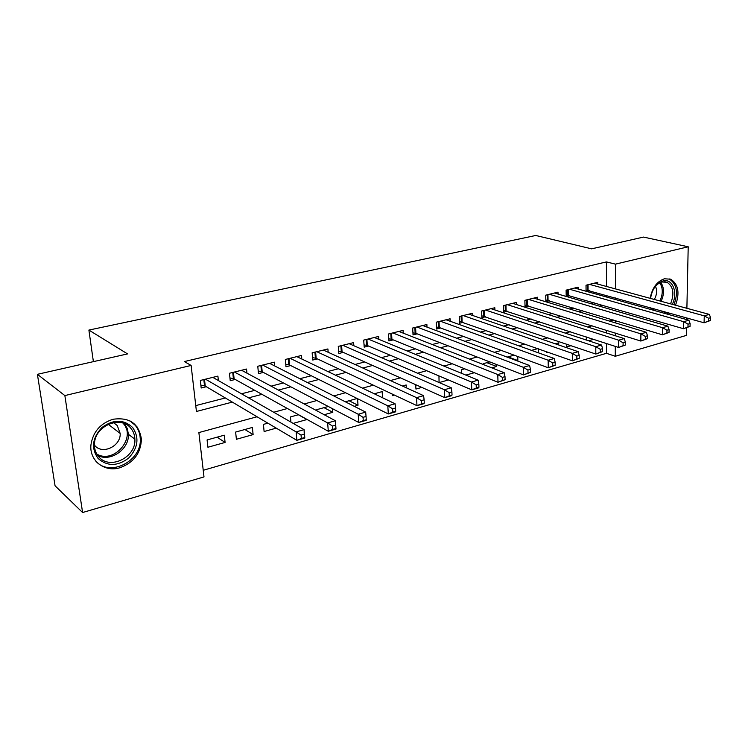 <?xml version="1.0" encoding="UTF-8"?>
<svg xmlns="http://www.w3.org/2000/svg" width="748" height="748" viewBox="0 0 748 748"><rect width="100%" height="100%" fill="white"/><g stroke="black" fill="none" stroke-linecap="round" stroke-linejoin="round"><path stroke-width="1.12" d="M113.06 419.263C129.6 416.991 139.053 423.667 141.419 439.282C140.792 453.26 133.593 462.75 119.811 467.771C104.524 472.512 89.134 460.609 90.957 444.78C92.995 431.867 100.363 423.359 113.06 419.263M650.171 298.33C652.134 287.98 656.884 281.463 664.411 278.78L670.732 279.21C678.38 284.259 679.969 292.936 675.509 305.212M669.815 313.197L668.301 314.422M686.477 327.876L686.309 335.431L615.286 356.272L615.305 346.38M203.232 470.286L606.488 353.318L615.286 356.272M257.06 416.767L198.875 432.559L203.998 476.915L82.598 512.52L64.861 395.58L191.123 365.445L196.434 411.475L232.319 402.106M64.861 395.58L37.4 374.318L55.072 485.817L82.598 512.52M651.33 309.635L650.723 307.839M218.379 380.564L217.902 376.113L200.333 380.452L201.184 387.997L206.326 386.707M246.952 373.149L246.541 369.045L229.449 373.261L230.234 380.713L235.237 379.46M274.75 365.978L274.394 362.163L257.77 366.268L258.49 373.635L263.352 372.42M301.809 359.021L301.509 355.468L285.325 359.461L285.979 366.744L290.72 365.557M328.166 352.271L327.904 348.951L312.15 352.841L312.739 360.04L317.348 358.881M353.832 345.716L353.617 342.603L338.274 346.389L338.807 353.514L343.295 352.383M378.853 339.349L378.666 336.422L363.715 340.106L364.192 347.147L368.568 346.053M403.237 333.15L403.079 330.392L388.502 333.991L388.923 340.948L393.196 339.882M427.005 327.119L426.884 324.51L412.672 328.026L413.036 334.908L417.197 333.86M450.193 321.257L450.09 318.788L436.234 322.201L436.551 329.017L440.609 327.998M472.82 315.534L472.736 313.197L459.216 316.535L459.487 323.267L463.442 322.276M494.895 309.962L494.83 307.737L481.637 311L481.862 317.657L485.723 316.694M516.447 304.529L516.391 302.416L503.516 305.595L503.703 312.187L507.471 311.243M537.494 299.237L537.457 297.218L524.881 300.322L525.031 306.839L528.705 305.923M558.045 294.067L558.017 292.131L545.741 295.17L545.853 301.622L549.443 300.724M578.129 289.018L578.111 287.176L566.114 290.14L566.189 296.442M588.564 340.77L593.688 339.34M566.741 344.183L566.769 346.866L571.089 345.66M546.704 351.738L546.713 352.476L547.882 352.149M507.986 356.861L517.85 360.555L516.99 360.788M486.883 362.687L496.644 366.483L491.782 367.848M465.854 375.094L474.363 372.719M439.17 382.565L448.463 379.956M415.71 384.687L415.944 389.054L421.825 387.408M392.13 394.009L392.233 395.692L394.411 395.075M349.054 400.75L358.012 405.257L354.243 406.314M324.015 407.66L332.804 412.307L324.193 414.719M298.33 414.747L306.942 419.544L293.197 423.387M267.859 423.162L263.418 424.387L264.109 431.521L276.246 428.127M244.905 429.502L253.114 434.597L236.396 439.282L235.629 432.064L252.394 427.435L253.114 434.597M606.488 353.318L606.478 343.51M606.469 332.972L606.469 330.289M586.339 336.946L586.357 340.05M558.747 344.996L558.719 342.855L555.268 343.809M537.868 348.615L531.519 350.363M538.448 348.82L538.532 352.869M514.138 355.16L507.125 357.105M517.756 356.497L517.85 360.555M489.762 361.892L483.46 363.631L483.489 364.594M496.588 364.528L496.644 366.483M464.714 368.811L461.385 369.727L461.535 373.317M438.954 375.926L439.076 382.518M406.314 387.801L406.155 384.977L402.396 386.015M382.537 397.74L382.153 391.606L374.281 393.785M357.161 398.506L345.314 401.779M357.553 398.693L358.012 405.257M328.279 406.482L316.797 409.652L316.89 410.792M332.533 408.707L332.804 412.307M298.527 414.701L290.458 416.926L290.925 422.087M224.307 435.186L207.084 439.946L207.907 447.248L225.092 442.442L224.307 435.186M606.441 286.456L606.432 261.912L184.354 361.565L191.123 365.445M195.761 405.603L225.335 397.964M241.492 393.794L254.797 390.353M271.094 386.146L283.436 382.957M299.855 378.712L311.29 375.758M327.811 371.494L338.386 368.764M355.001 364.472L364.744 361.957M381.443 357.638L390.409 355.319M407.183 350.99L415.402 348.867M432.241 344.519L439.749 342.575M456.645 338.218L463.48 336.45M480.422 332.075L486.611 330.476M503.591 326.091L509.164 324.651M526.181 320.256L531.164 318.966M548.2 314.562L552.632 313.421M569.686 309.008L573.585 308.008M590.658 303.594L594.043 302.725M606.45 296.993L606.45 295.441M597.755 284.09L597.745 282.323L586.021 285.222L586.058 291.252M586.619 291.411L589.489 290.692M566.339 296.489L569.696 295.647M37.4 374.318L127.543 353.907L88.89 330.074L93.388 361.639M88.89 330.074L535.755 235.48L591.603 248.841L643.514 237.079L688.207 246.784L686.888 308.307M686.683 317.919L686.655 319.583M606.432 261.912L615.454 264.147L688.207 246.784M615.389 299.518L615.389 297.947M615.408 288.887L615.454 264.147M248.588 397.852L261.987 394.355M278.387 390.073L290.813 386.828M307.334 382.509L318.844 379.507M335.469 375.169L346.1 372.392M362.808 368.025L372.616 365.463M389.409 361.078L398.422 358.722M415.28 354.318L423.546 352.158M440.469 347.736L448.015 345.772M464.985 341.331L471.857 339.545M488.874 335.095L495.092 333.477M512.137 329.017L517.738 327.559M534.82 323.099L539.832 321.79M556.933 317.32L561.383 316.161M578.494 311.692L582.412 310.663M599.531 306.194L602.935 305.306M613.397 320.013L609.433 321.088M592.117 325.791L587.61 327.007M570.294 331.71L565.217 333.094M547.901 337.797L542.225 339.33M524.928 344.033L518.616 345.744M501.347 350.438L494.372 352.327M477.121 357.011L469.454 359.096M452.241 363.771L443.835 366.053M426.669 370.709L417.496 373.205M400.386 377.843L390.391 380.564M373.346 385.192L362.5 388.137M345.539 392.737L333.786 395.935M316.909 400.517L304.202 403.967M287.428 408.52L273.721 412.242M615.324 335.768L615.324 333.056M615.342 322.884L615.352 320.602M217.107 437.178L225.092 442.442M137.239 427.024L137.426 428.445M710.525 320.481L710.6 317.694L708.571 318.274L708.496 321.06L710.525 320.481L704.083 322.79L704.261 315.843L589.461 284.371M708.571 318.274L704.261 315.843L709.328 314.403L594.342 283.165M708.496 321.06L704.083 322.79L586.049 290M710.6 317.694L709.328 314.403M650.545 298.433C652.097 289.233 656.211 283.408 662.915 280.977C672.508 278.032 678.305 292.851 672.293 304.343M665.86 312.084L663.887 313.169M661.008 312.365L663.56 311.439M670.535 303.866C674.537 293.824 673.387 286.643 667.104 282.323L661.98 281.968C658.773 282.866 656.015 285.147 653.696 288.812M654.322 299.462C656.866 294.834 657.258 290.458 655.5 286.325M666.73 313.973L668.254 312.757M673.967 304.791C678.408 292.599 676.828 283.988 669.217 278.957L670.732 279.21M652.91 310.083L651.835 308.157M652.359 308.298L654.004 310.392M132.667 427.529C139.455 437.683 138.128 447.846 128.703 458.019C117.586 466.406 107.385 466.546 98.082 458.459C90.957 448.23 92.256 437.907 101.98 427.482C113.425 419.17 123.663 419.179 132.667 427.529M98.773 456.794C109.853 470.436 136.276 457.206 134.874 439.179C134.733 434.943 133.359 431.278 130.778 428.193C120.839 415.065 95.033 425.677 94.491 443.555C94.183 448.735 95.613 453.148 98.773 456.794M94.435 445.125L94.762 445.499C102.457 455.055 120.998 446.107 120.185 433.447L117.249 425.509L113.5 422.629M95.828 461.142C109.984 477.589 142.242 460.703 140.25 438.562C140.016 433.447 138.333 429.006 135.201 425.266L129.853 420.815M690.049 326.38L690.114 323.566L688.029 324.165L687.973 326.979L690.049 326.38L683.541 328.727L683.681 321.687L569.63 289.27M688.029 324.165L683.681 321.687L688.88 320.209L574.632 288.036M687.973 326.979L683.541 328.727L566.171 294.927M690.114 323.566L688.88 320.209M669.039 332.439L669.086 329.597L666.954 330.205L666.907 333.056L669.039 332.439L662.466 334.805L662.569 327.699L549.341 294.282M666.954 330.205L662.569 327.699L667.899 326.175L554.455 293.02M666.907 333.056L662.466 334.805L545.825 299.967M669.086 329.597L667.899 326.175M647.478 338.657L647.506 335.787L645.318 336.413L645.29 339.293L647.478 338.657L640.83 341.051L640.896 333.86L528.565 299.406M645.318 336.413L640.896 333.86L646.365 332.299L533.801 298.115M645.29 339.293L640.83 341.051L524.993 305.128M647.506 335.787L646.365 332.299M625.337 345.043L625.347 342.135L623.103 342.78L623.084 345.698L625.337 345.043L618.624 347.465L618.643 340.19L507.294 304.66M623.103 342.78L618.643 340.19L624.262 338.592L512.66 303.333M623.084 345.698L618.624 347.465L503.656 310.411M625.347 342.135L624.262 338.592M602.589 351.607L602.589 348.661L600.279 349.325L600.289 352.271L602.589 351.607L595.81 354.047L595.782 346.689L485.499 310.037M600.279 349.325L595.782 346.689L601.551 345.043L490.997 308.681M600.289 352.271L595.81 354.047L481.805 315.815M602.589 348.661L601.551 345.043M579.223 358.348L579.204 355.365L576.83 356.048L576.848 359.031L579.223 358.348L572.37 360.817L572.295 353.365L463.18 315.553M576.83 356.048L572.295 353.365L578.223 351.682L468.809 314.16M576.848 359.031L572.37 360.817L459.412 321.36M579.204 355.365L578.223 351.682M555.203 365.267L555.156 362.256L552.716 362.958L552.763 365.978L555.203 365.267L548.275 367.773L548.144 360.227L440.291 321.201M552.716 362.958L548.144 360.227L554.249 358.498L446.07 319.779M552.763 365.978L548.275 367.773L439.291 327.512L436.458 327.035M555.156 362.256L554.249 358.498M530.51 372.392L530.435 369.344L527.929 370.064L527.995 373.121L530.51 372.392L523.497 374.926L523.32 367.296L416.842 326.998M527.929 370.064L523.32 367.296L529.593 365.51L422.76 325.53M527.995 373.121L523.497 374.926L415.907 333.365L412.933 332.841M530.435 369.344L529.593 365.51M505.096 379.722L505.003 376.627L502.422 377.375L502.516 380.47L505.096 379.722L498.009 382.284L497.775 374.552L392.784 332.935M502.422 377.375L497.775 374.552L504.227 372.719L398.852 331.439M502.516 380.47L498.009 382.284L391.915 339.368L388.801 338.807M505.003 376.627L504.227 372.719M478.944 387.268L478.832 384.135L476.177 384.893L476.289 388.034L478.944 387.268L478.411 387.941L471.782 389.858L471.483 382.032L368.1 339.031M476.177 384.893L471.483 382.032L478.131 380.143L374.327 337.488M476.289 388.034L471.782 389.858L367.315 345.52L364.042 344.912M478.832 384.135L478.131 380.143M452.026 395.028L451.886 391.859L449.146 392.644L449.286 395.814L452.026 395.028L451.605 395.683L444.78 397.646L444.424 389.727L342.771 345.277M449.146 392.644L444.424 389.727L451.259 387.782L349.166 343.706M449.286 395.814L444.78 397.646L342.06 351.841L338.629 351.186M451.886 391.859L451.259 387.782M424.294 403.022L424.135 399.815L421.311 400.619L421.479 403.836L424.294 403.022L424.004 403.649L416.973 405.678L416.543 397.656L316.778 351.7M421.311 400.619L416.543 397.656L423.592 395.655L323.342 350.083M421.479 403.836L416.973 405.678L316.152 358.32L312.542 357.609M424.135 399.815L423.592 395.655M395.72 411.269L395.533 408.015L392.625 408.847L392.822 412.101L395.72 411.269L395.561 411.858L388.315 413.953L387.81 405.827L290.074 358.292M392.625 408.847L387.81 405.827L395.075 403.761L296.816 356.628M392.822 412.101L388.315 413.953L289.532 364.977L285.755 364.211M395.533 408.015L395.075 403.761M366.268 419.759L366.043 416.468L363.042 417.328L363.276 420.628L366.268 419.759L366.24 420.32L358.769 422.48L358.199 414.242L262.651 365.061M363.042 417.328L358.199 414.242L365.688 412.12L269.579 363.35M363.276 420.628L358.769 422.48L262.202 371.812L258.228 370.98M366.043 416.468L365.688 412.12M332.533 426.07L332.795 429.417L335.889 428.52L335.628 425.182L332.533 426.07L327.643 422.938L335.375 420.741L336.011 429.053L328.307 431.278L327.643 422.938L234.461 372.027M241.585 370.269L335.375 420.741L335.628 425.182M332.795 429.417L328.307 431.278L234.115 378.843L229.945 377.936M335.889 428.52L336.011 429.053M301.051 435.102L301.341 438.487L304.539 437.561L304.24 434.186L301.051 435.102L296.124 431.895L304.099 429.633L304.819 438.057L296.863 440.348L296.124 431.895L205.485 379.18M212.806 377.366L304.099 429.633L304.24 434.186M301.341 438.487L296.863 440.348L205.242 386.062L200.857 385.08M304.539 437.561L304.819 438.057M588.05 284.717L588.078 290.289M587.255 284.923L587.283 290.14M660.765 282.37C664.289 287.615 664.411 293.936 661.148 301.313M654.201 308.821L653.051 309.326M659.914 300.976C663.074 294.001 663.037 287.943 659.801 282.809M124.542 423.667L127.328 428.585L128.394 434.279C129.441 449.146 110.536 462.386 97.698 455.457M96.763 454.017C113.836 464.471 136.791 437.627 123.196 423.405L122.906 423.078M568.237 289.616L568.302 295.245M567.442 289.813L567.498 295.086M547.957 294.619L548.05 300.303M547.171 294.815L547.265 300.144M527.2 299.742L527.331 305.493M526.424 299.939L526.536 305.324M505.947 304.988L506.115 310.794M505.171 305.184L505.321 310.626M484.18 310.364L484.377 316.236M483.404 310.56L483.591 316.058M461.881 315.871L462.114 321.808M461.105 316.067L461.329 321.631M439.02 321.518L439.291 327.512M438.253 321.705L438.515 327.325M415.579 327.306L415.907 333.365M414.831 327.493L415.131 333.178M391.55 333.234L391.915 339.368M390.802 333.421L391.148 339.171M366.903 339.321L367.315 345.52M366.165 339.508L366.548 345.314M341.602 345.567L342.06 351.841M340.873 345.754L341.303 351.625M315.637 351.981L316.152 358.32M314.917 352.158L315.394 358.105M288.971 358.563L289.532 364.977M288.261 358.741L288.793 364.753M261.576 365.323L262.202 371.812M260.884 365.501L261.463 371.588M233.432 372.28L234.115 378.843M232.75 372.448L233.385 378.6M204.494 379.423L205.242 386.062M203.821 379.591L204.522 385.818M141.419 439.282L140.241 438.403M664.71 281.725L667.104 282.323M120.185 433.447L108.245 424.312M124.364 423.602L127.244 428.548L128.394 434.279L134.874 439.179M127.478 429.015L125.879 427.819"/></g></svg>
